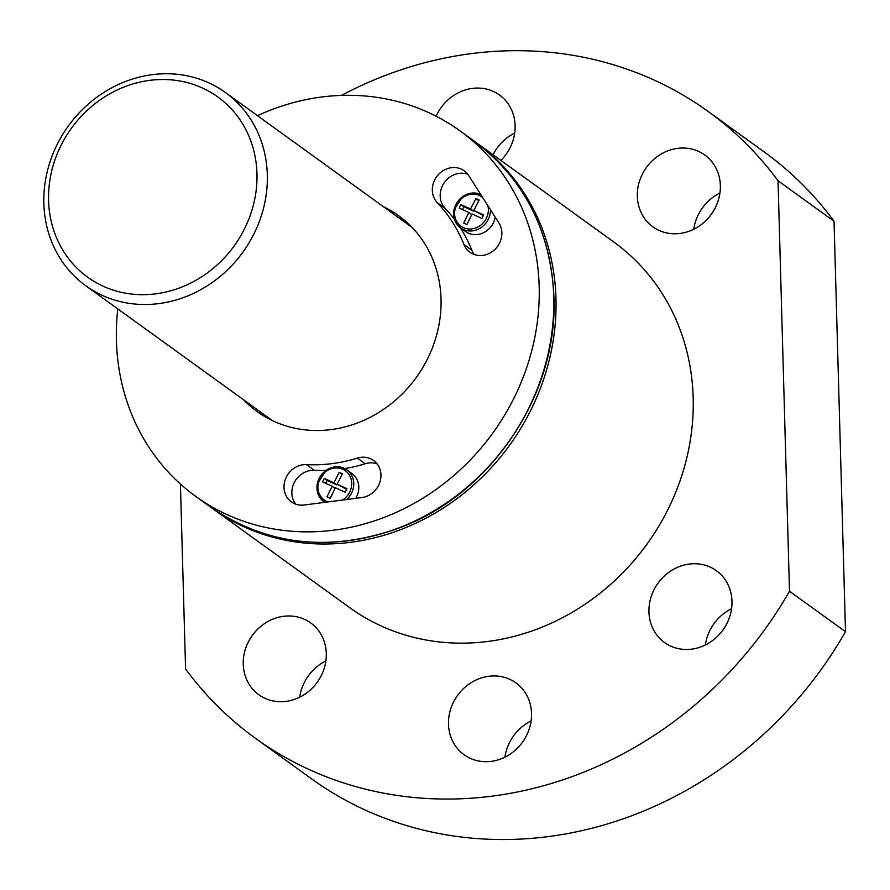 <?xml version="1.0" encoding="UTF-8"?>
<svg xmlns="http://www.w3.org/2000/svg" width="890" height="890" viewBox="0 0 890 890"><rect width="100%" height="100%" fill="white"/><g stroke="black" fill="none" stroke-linecap="round" stroke-linejoin="round"><path stroke-width="1.33" d="M361.874 497.566L304.202 504.997A20.937 18.913 125.9 0 1 291.375 501.86A20.937 18.913 125.9 0 1 285.634 478.62A20.937 18.913 125.9 0 1 306.494 464.636A156.262 141.154 125.9 0 0 357.357 458.083A20.937 18.913 125.9 0 1 373.589 460.486A20.937 18.913 125.9 0 1 379.941 482.013A20.937 18.913 125.9 0 1 361.874 497.566M468.685 175.564L498.945 223.034A20.937 18.913 125.9 0 1 495.241 249.1A20.937 18.913 125.9 0 1 469.965 252.248A20.937 18.913 125.9 0 1 463.979 244.528A156.262 141.154 125.9 0 0 437.29 202.675A20.937 18.913 125.9 0 1 437.724 175.33A20.937 18.913 125.9 0 1 464.235 170.835A20.937 18.913 125.9 0 1 468.685 175.564M117.803 308.897A225.526 203.721 -54.1 0 0 195.7 496.364A225.526 203.721 -54.1 0 0 422.116 498.678A225.526 203.721 -54.1 0 0 539.173 286.357A225.526 203.721 -54.1 0 0 459.896 130.786A225.526 203.721 -54.1 0 0 257.455 115.667M383.223 206.558A120.817 109.136 125.9 0 1 398.564 215.658A120.817 109.136 125.9 0 1 416.253 377.505A120.817 109.136 125.9 0 1 257.032 411.503A120.817 109.136 125.9 0 1 243.571 399.788M180.414 484.026L185.576 669.002A386.616 349.247 -54.1 0 0 255.352 738.233L311.355 778.706A386.616 349.247 -54.1 0 0 845.5 631.711L789.497 591.238L778.027 180.759A386.616 349.247 -54.1 0 0 708.262 111.528A386.616 349.247 -54.1 0 0 341.46 95.397M255.352 738.233A386.616 349.247 -54.1 0 0 789.497 591.238M778.027 180.759L834.03 221.232A386.616 349.247 -54.1 0 0 764.265 152.001L708.262 111.528M514.687 133.055A44.3 40.017 -54.1 0 0 493.049 154.749M834.03 221.232L845.5 631.711M731.547 608.727A44.3 40.017 -54.1 0 0 705.358 644.961M531.107 720.933A44.3 40.017 -54.1 0 0 504.919 757.179M325.862 660.959A44.3 40.017 -54.1 0 0 299.674 697.204M719.932 193.03A44.3 40.017 -54.1 0 0 693.744 229.264M500.881 160.411A44.3 40.017 -54.1 0 0 515.11 125.59A44.3 40.017 -54.1 0 0 499.546 95.03A44.3 40.017 -54.1 0 0 436.133 116.223M731.969 601.262A44.3 40.017 -54.1 0 0 716.406 570.701A44.3 40.017 -54.1 0 0 658.022 583.173A44.3 40.017 -54.1 0 0 664.507 642.513A44.3 40.017 -54.1 0 0 708.974 642.969A44.3 40.017 -54.1 0 0 731.969 601.262M531.53 713.469A44.3 40.017 -54.1 0 0 515.966 682.919A44.3 40.017 -54.1 0 0 457.582 695.379A44.3 40.017 -54.1 0 0 464.068 754.72A44.3 40.017 -54.1 0 0 508.546 755.176A44.3 40.017 -54.1 0 0 531.53 713.469M326.285 653.494A44.3 40.017 -54.1 0 0 310.721 622.944A44.3 40.017 -54.1 0 0 252.337 635.404A44.3 40.017 -54.1 0 0 258.823 694.745A44.3 40.017 -54.1 0 0 303.301 695.201A44.3 40.017 -54.1 0 0 326.285 653.494M720.355 185.565A44.3 40.017 -54.1 0 0 704.791 155.005A44.3 40.017 -54.1 0 0 646.407 167.476A44.3 40.017 -54.1 0 0 652.893 226.816A44.3 40.017 -54.1 0 0 697.371 227.273A44.3 40.017 -54.1 0 0 720.355 185.565M211.386 507.689L349.703 607.67A225.526 203.721 -54.1 0 0 576.119 609.973A225.526 203.721 -54.1 0 0 693.177 397.663A225.526 203.721 -54.1 0 0 613.9 242.091L475.583 142.133M398.909 217.894A120.817 109.136 125.9 0 1 406.129 221.71M265.153 416.776A120.817 109.136 125.9 0 1 259.257 411.124M377.093 463.879A20.937 18.913 125.9 0 0 365.2 463.757A156.262 141.154 125.9 0 1 344.764 468.585M325.74 470.432A156.262 141.154 125.9 0 1 314.337 470.298L306.494 464.636M295.703 504.129A20.937 18.913 125.9 0 1 294.635 481.857A20.937 18.913 125.9 0 1 314.337 470.298M346.722 499.524A19.636 17.733 -54.1 0 0 353.753 483.404A19.636 17.733 -54.1 0 0 346.844 469.864L351.895 473.513A19.636 17.733 125.9 0 1 355.722 498.356M474.292 254.518A20.937 18.913 125.9 0 1 471.822 250.201L463.979 244.528M467.74 174.229A20.937 18.913 125.9 0 0 443.943 183.162A20.937 18.913 125.9 0 0 445.134 208.338A156.262 141.154 125.9 0 1 454.389 219.274M460.241 227.673A156.262 141.154 125.9 0 1 471.822 250.201M495.207 217.171A19.636 17.733 125.9 0 1 465.592 231.545L460.553 227.907A19.636 17.733 -54.1 0 0 480.222 228.129A19.636 17.733 -54.1 0 0 490.446 209.706M482.614 197.424A18.023 16.276 -54.1 0 0 462.355 197.892A18.023 16.276 -54.1 0 0 455.302 218.172A18.023 16.276 -54.1 0 0 474.17 228.463A18.023 16.276 -54.1 0 0 488.376 209.417A18.023 16.276 -54.1 0 0 487.853 205.623M468.808 212.465L459.229 208.138L460.976 204.644L470.554 208.972L475.939 198.559L479.176 200.028L473.792 210.441L483.648 214.968L481.902 218.462L472.045 213.945L466.939 224.547L463.701 223.079L468.808 212.465L471.733 214.59M342.483 500.069A18.023 16.276 -54.1 0 0 351.684 483.203A18.023 16.276 -54.1 0 0 332.103 468.496A18.023 16.276 -54.1 0 0 318.598 491.959A18.023 16.276 -54.1 0 0 327.965 501.938M332.115 486.252L322.525 481.924L324.272 478.42L333.861 482.747L339.246 472.345L342.483 473.814L337.099 484.227L346.955 488.744L345.209 492.248L335.352 487.731L330.234 498.333L326.997 496.854L332.115 486.252L335.041 488.365M337.099 484.227L346.644 489.367M330.157 498.3L332.749 493.105M325.695 483.359L327.131 480.478L336.843 484.905L337.165 484.271M324.272 478.42L327.131 480.478M333.861 482.747L336.843 484.905M339.824 478.942L342.161 474.437M339.246 472.345L342.094 474.403M473.792 210.441L483.337 215.58M466.861 224.514L469.453 219.318M462.388 209.573L463.824 206.703L473.547 211.119L473.858 210.485M460.976 204.644L463.824 206.703M470.554 208.972L473.547 211.119M476.517 205.156L478.853 200.651M475.939 198.559L478.787 200.617M267.312 174.74A119.204 107.679 -54.1 0 0 225.415 92.504A119.204 107.679 -54.1 0 0 68.308 126.046A119.204 107.679 -54.1 0 0 85.763 285.746A119.204 107.679 -54.1 0 0 205.445 286.958A119.204 107.679 -54.1 0 0 267.312 174.74M256.965 173.684A111.15 100.403 -54.1 0 0 98.111 101.36A111.15 100.403 -54.1 0 0 103.285 286.257A111.15 100.403 -54.1 0 0 256.965 173.684M474.459 141.31C524.332 179.035 550.821 230.988 553.925 297.182C558.208 393.603 491.313 493.805 400.122 527.614C330.702 552.712 267.412 545.804 210.263 506.888A225.526 203.721 -54.1 0 0 436.678 509.202A225.526 203.721 -54.1 0 0 553.725 296.882A225.526 203.721 -54.1 0 0 474.459 141.31L459.896 130.786M212.499 508.513A225.526 203.721 -54.1 0 0 438.915 510.816A225.526 203.721 -54.1 0 0 555.972 298.506A225.526 203.721 -54.1 0 0 476.695 142.934M365.2 463.757L357.357 458.083M445.134 208.338L437.29 202.675M480.722 194.454A19.636 17.733 -54.1 0 0 456.681 203.109A19.636 17.733 -54.1 0 0 460.553 227.907L454.189 218.584L453.833 210.274L462.733 196.445L472.646 192.974L480.722 194.443M324.761 502.349L317.585 492.726L317.051 484.594L326.051 470.209L336.364 466.738L346.844 469.864A19.636 17.733 -54.1 0 0 320.978 475.394A19.636 17.733 -54.1 0 0 323.849 501.693A19.636 17.733 -54.1 0 0 324.817 502.338M210.263 506.888L195.7 496.364M412.014 227.362L225.415 92.504M272.373 420.603L85.763 285.746"/></g></svg>
